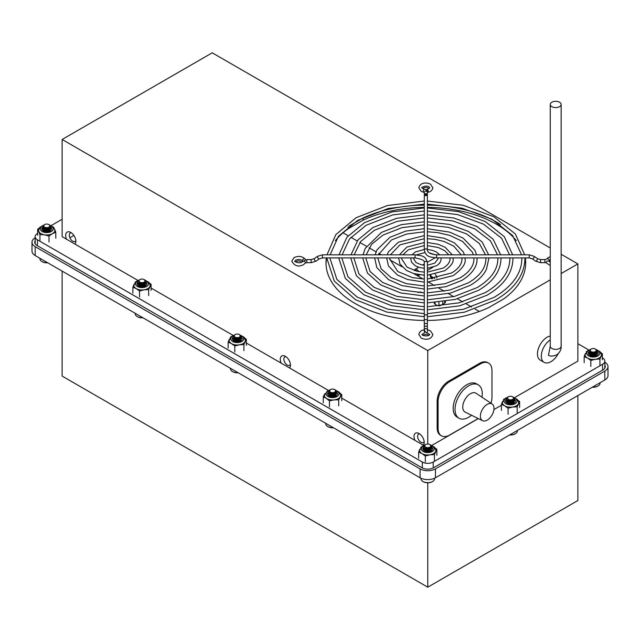 <?xml version="1.0" encoding="UTF-8"?>
<svg xmlns="http://www.w3.org/2000/svg" width="640" height="640" viewBox="0 0 640 640"><rect width="100%" height="100%" fill="white"/><g stroke="black" fill="none" stroke-linecap="round" stroke-linejoin="round"><path stroke-width="0.96" d="M422.232 292.856A2.32 1.336 0 0 0 421.712 292.392A2.32 1.336 0 0 0 418.096 292.632M608 366.664L608 375.552A10.888 6.288 180 0 1 604.808 380L604.808 371.104A10.888 6.288 0 0 0 608 366.664A10.888 6.288 0 0 0 604.84 362.24M35.16 237.8A10.888 6.288 0 0 0 32 242.224A10.888 6.288 0 0 0 35.192 246.672L420.072 468.88A10.888 6.288 0 0 0 435.464 468.88L435.464 477.768L604.808 380M435.464 477.768A10.888 6.288 180 0 1 420.072 477.768L420.072 468.88M35.192 246.672L35.192 255.56L420.072 477.768M35.192 255.56A10.888 6.288 180 0 1 32 251.112L32 242.224M435.464 468.88L604.808 371.104M604.84 365.144A8.168 4.712 180 0 1 605.28 366.664A8.168 4.712 180 0 1 602.888 370L433.536 467.768A8.168 4.712 180 0 1 421.992 467.768L37.112 245.56A8.168 4.712 180 0 1 34.72 242.224A8.168 4.712 180 0 1 35.16 240.704M73.88 235.44L69.856 237.768M435.08 302.584L435.08 304.224L437 305.336A2.72 1.568 180 0 0 440.856 305.336L444.704 303.112L444.704 301.512M445.304 301.424A2.72 1.568 180 0 1 445.496 302A2.72 1.568 180 0 1 444.704 303.112M435.08 304.224A2.72 1.568 180 0 1 434.28 303.112A2.72 1.568 180 0 1 434.416 302.632M577.872 395.552L577.872 500.528L427.768 587.184L62.128 376.088L62.128 271.112M427.768 482.816L427.768 587.184M415.112 273.952A2.696 1.56 -120 0 0 416.224 275.008A2.696 1.56 -120 0 0 418.016 274.576M416.984 271.224A2.696 1.56 -120 0 0 416.224 270.6A2.696 1.56 -120 0 0 414.656 270.632M416.832 275.36L416.224 275.008L416.832 275.36A3.568 2.064 60 0 0 418.624 275.536L419.8 274.856M419.224 274.776A3.568 2.064 60 0 1 418.624 275.536M414.344 270.536A3.568 2.064 60 0 1 415.048 269.352A3.568 2.064 60 0 1 416.832 269.528A3.568 2.064 60 0 1 418.704 271.568M438.92 263.816L439.176 263.672A3.568 2.064 -120 0 0 439.832 262.72M550.256 336.032A13.608 7.856 120 0 0 547.08 337.24A13.608 7.856 120 0 0 538.192 349.232A13.608 7.856 120 0 0 540.272 360.136A13.608 7.856 -60 0 1 537.456 353.912A13.608 7.856 -60 0 1 550.256 336.032M74.992 244.096A7.208 4.16 -120 0 0 75.848 241.984A7.208 4.16 -120 0 0 70.792 232.448A7.208 4.16 -120 0 0 70.16 232.136A7.208 4.16 -120 0 0 66.584 239.248M75.856 240.616A4.848 2.8 60 0 1 72.712 241.184A4.848 2.8 60 0 1 69.36 236.096A4.848 2.8 60 0 1 71.352 232.808M289.56 367.976A7.208 4.16 -120 0 0 290.424 365.864A7.208 4.16 -120 0 0 285.36 356.336A7.208 4.16 -120 0 0 284.736 356.016A7.208 4.16 -120 0 0 281.16 363.128M290.424 364.496A4.848 2.8 60 0 1 287.288 365.064A4.848 2.8 60 0 1 283.928 359.976A4.848 2.8 60 0 1 285.92 356.696M423.312 445.2A7.208 4.16 -120 0 0 424.168 443.08A7.208 4.16 -120 0 0 419.104 433.552A7.208 4.16 -120 0 0 418.48 433.232A7.208 4.16 -120 0 0 414.904 440.344M424.176 441.712A4.848 2.8 60 0 1 421.032 442.28A4.848 2.8 60 0 1 417.68 437.192A4.848 2.8 60 0 1 419.672 433.912M432.568 278.728A7.208 4.16 60 0 1 430.728 275M430.128 275.056A4.848 2.8 -120 0 0 431.608 278.824M428.768 335.472A3.256 1.88 0 0 0 423.544 334.96A3.256 1.88 0 0 0 422.912 335.472M301.624 262.176A3.256 1.88 0 0 0 296.256 261.472A3.256 1.88 0 0 0 295.624 261.984M428.92 188.696A3.256 1.88 0 0 0 423.544 187.984A3.256 1.88 0 0 0 422.768 188.696M425.472 189.672A3.256 1.88 180 0 1 427.176 189.824M427.768 444.056L427.768 350.576L62.128 139.472L212.232 52.816L550.256 247.968M138.04 280.496L62.128 236.672L62.128 139.472M424.296 205.16A99.848 57.648 0 0 0 363.144 217.936L363.144 220.16A99.848 57.648 180 0 1 424.296 207.384M427.384 207.384A99.848 57.648 180 0 1 516.344 240.672M427.384 316.736L464.264 312.24L495.592 300.04C514.664 288.768 524.44 275.048 524.928 258.88L524.92 257.904A99.848 57.648 180 0 1 525.672 263.912M427.384 320.44A99.848 57.648 0 0 0 488.536 307.664L503.552 299A99.848 57.648 0 0 0 525.688 262.8A99.848 57.648 0 0 0 525.328 257.904M500.632 224.608A99.848 57.648 0 0 0 427.384 205.16M561.144 254.256L577.872 263.912L561.144 273.568M514.472 397.712L577.872 361.112L577.872 263.912M550.256 279.856L427.768 350.576M343.064 232.792L348.176 235.736M350.896 237.312L357.176 240.936M359.872 242.496L366.408 246.264M369.08 247.808L376.048 251.832M378.752 253.392L381.224 254.816M389.752 259.744L401.904 266.76M413.688 273.56L423.16 279.032M428.504 282.12L434.464 285.56M438.872 288.104L444.328 291.248M448.36 293.576L453.648 296.632M457.48 298.848L462.712 301.864M466.4 304L471.608 307M475.208 309.08L479.352 311.472M349.088 226.056L363.144 217.936M326.352 257.904A99.848 57.648 0 0 0 325.992 262.8A99.848 57.648 0 0 0 424.296 320.44M436.936 278.096A4.848 2.8 -120 0 0 435.272 274.256M335.336 240.672A99.848 57.648 180 0 1 348.136 228.824L363.144 220.16M326.016 263.912A99.848 57.648 180 0 1 326.76 257.904L334.264 281.048L355.432 299.656L386.992 312.128L424.296 316.736M348.136 228.824L348.136 226.792M471.528 415.248A19.272 11.128 -60 0 1 468.632 417.28A19.272 11.128 -60 0 1 459 418.232A19.272 11.128 -60 0 1 456.048 402.792A19.272 11.128 -60 0 1 468.632 385.816A19.272 11.128 -60 0 1 478.264 384.856A19.272 11.128 -60 0 1 481.944 397.2M459 418.232L457.144 417.16A19.272 11.128 -60 0 1 454.192 401.72A19.272 11.128 -60 0 1 466.776 384.744A19.272 11.128 -60 0 1 476.416 383.784L478.264 384.856M482.568 420.696L465.208 412.128A10.888 6.288 -60 0 1 463.28 403.48A10.888 6.288 -60 0 1 470.44 393.704A10.888 6.288 -60 0 1 476.088 393.288L492.184 404.04A9.624 5.56 -60 0 1 493.432 411.8A9.624 5.56 -60 0 1 487.192 420.12A9.624 5.56 -60 0 1 482.568 420.696A9.624 5.56 -60 0 1 480.856 413.048A9.624 5.56 -60 0 1 487.192 404.4A9.624 5.56 -60 0 1 492.184 404.04M490.968 403.224A16.328 9.424 120 0 0 491.968 397.24L491.968 370.576A16.328 9.424 120 0 0 488.584 363.096A16.328 9.424 120 0 0 480.416 363.904L449.624 381.688A16.328 9.424 120 0 0 438.08 401.68L438.08 428.352A16.328 9.424 120 0 0 441.464 435.824A16.328 9.424 120 0 0 449.624 435.016L478.184 418.528M441.464 435.824L440.536 435.288A16.328 9.424 -60 0 1 437.16 427.816L438.08 428.352M438.08 401.68L437.16 401.152L437.16 427.816M437.16 401.152A16.328 9.424 -60 0 1 448.704 381.152L449.624 381.688M480.416 363.904L479.496 363.376L448.704 381.152M479.496 363.376A16.328 9.424 -60 0 1 487.656 362.568L488.584 363.096M37.672 233.368L37.424 233.52A7.728 4.464 0 0 0 35.16 236.672A7.728 4.464 0 0 0 37.424 239.824L422.304 462.032A7.728 4.464 0 0 0 433.232 462.032L602.576 364.264A7.728 4.464 0 0 0 604.84 361.112A7.728 4.464 0 0 0 602.576 357.952L602.368 357.832M588.936 350.08L577.872 343.688M62.128 219.248L51.064 225.64M434.712 278.456L431.264 276.464M431.72 445.488L478.304 418.592M493.92 409.576L501.408 405.256M151.096 288.04L233.296 335.496M246.36 343.032L328.552 390.488M341.76 398.112L423.816 445.488M597.824 386.088A6.12 3.536 180 0 1 597.592 386.232A6.12 3.536 180 0 1 592.296 387.224M592.544 387.08A6.8 3.928 0 0 0 598.08 385.952A6.8 3.928 0 0 0 600.072 383.176L600.072 382.736M595.696 352.248L592.424 353L590.928 352.592M596.48 351.528L595.568 353.304L594.464 353.792M591.544 353.808L590.016 352.392M596.456 351.568L595.584 353.432M594.464 353.928L591.544 353.944M596.104 351.944L596.4 352.392M596.424 352.464L596.52 352.88M595.584 354.544L596.52 353.016L594.464 354.904M594.464 355.04L591.544 355.056M595.568 352.592L596.008 352.952M595.448 353.624L596.008 354.064M595.304 353.688L595.936 354.128M595.448 354.736L595.848 355.024M595.304 354.792L595.744 355.08A3.504 2.024 180 0 1 590.064 354.48M590.624 353.52L590.016 352.528M590.192 352.952L590.672 352.488M590.24 353.016L590.8 352.544M590.816 353.504L592.6 353.016M590.952 353.576L595.072 353.568M590.816 354.616L592.6 354.128M593.32 354.128L595.216 354.616M591.552 355.416L592.6 355.24M593.32 355.24L594.68 355.504M591.8 355.488L594.424 355.56M595.472 349.04A3.12 1.8 0 0 0 591.064 349.04A3.12 1.8 0 0 0 591.064 351.584A3.12 1.8 0 0 0 595.472 351.584A3.12 1.8 0 0 0 595.472 349.04L595.656 349.144C597.296 352.112 595.6 353.208 590.568 352.432L590.416 349.408L590.912 349.128M596.352 349.704L597.4 351.416L596.192 353.248L592.192 354.048L590.344 353.528L589.128 351.904A4.984 2.88 180 0 0 588.28 353.44M595.888 349.296L597.4 351.28L596.192 353.112L592.192 353.912L590.344 353.384L589.272 352.408L589.36 351.104M596.224 351.84L596.944 352.464M596.992 352.536L597.28 353.016M596.304 351.752L596.992 352.392M597.048 352.464L597.304 352.944M597.4 352.456L596.192 354.36L592.192 355.16L590.344 354.64L589.128 353.016M597.328 351.904L596.192 354.216L592.192 355.024L590.344 354.496L589.272 353.52L589.232 352.464M591.848 355.504L593.568 355.44M591.608 354.432L593.568 354.328M591.608 353.32L593.568 353.216M590.784 353.184A3.504 2.024 180 0 1 591.568 352.84M594.664 352.76A3.504 2.024 180 0 1 595.744 353.176M596.736 353.936A3.504 2.024 180 0 1 595.744 355.08M596.568 351.392A4.984 2.88 180 0 1 597.232 351.8M597.336 351.88A4.984 2.88 180 0 1 598.248 353.44M589.136 351.72A4.984 2.88 0 0 0 588.28 353.328A4.984 2.88 0 0 0 591.36 355.992A4.984 2.88 0 0 0 596.792 355.368A4.984 2.88 0 0 0 598.248 353.328A4.984 2.88 0 0 0 597.376 351.704M596.568 349.728L600.12 351.704L601.432 354.72A8.168 4.712 180 0 1 601.152 355.936A8.168 4.712 180 0 1 599.04 358.056A8.168 4.712 180 0 1 595.376 359.272A8.168 4.712 180 0 1 587.488 358.056A8.168 4.712 180 0 1 585.104 354.72L587.848 350.608L589.952 349.736M600.768 352.52L602.368 353.792L599.928 359.048L595.376 359.272L590.824 360.456L587.488 358.056L584.16 356.608L585.376 353.496M593.8 355.432L592.336 355.6M595.344 355.28A3.584 1.704 -7.5 0 0 594.312 355.144A3.584 1.704 -7.5 0 0 594.08 355.136M591.896 355.144A3.584 1.704 -7.5 0 0 591.336 355.344M596.352 354.712L595.872 354.544M595.504 354.456L594.472 354.328M593.8 354.32L591.224 354.808M595.744 354.288A3.584 1.704 -7.5 0 0 594.312 354.032M591.68 354.408A3.584 1.704 -7.5 0 0 590.984 354.704M594.584 353.76A3.584 1.704 -7.5 0 0 592.304 353.92M591.896 354.032A3.584 1.704 -7.5 0 0 590.744 354.512M595.504 353.344L594.472 353.216M593.8 353.208L591.224 353.696M591.048 353.76L590.344 354.104M591.896 352.92A3.584 1.704 -7.5 0 0 590.744 353.4M591.68 353.296A3.584 1.704 -7.5 0 0 590.984 353.592M586.248 351.88L586.6 351.352M590.824 360.456L590.824 366.44M584.16 356.608L584.16 362.592M602.368 353.792L602.368 359.776M599.928 359.048L599.928 365.032M515.072 433.864A6.12 3.536 180 0 1 514.848 434.008A6.12 3.536 180 0 1 509.552 434.992M509.792 434.856A6.8 3.928 0 0 0 515.328 433.728A6.8 3.928 0 0 0 517.32 430.952L517.32 430.512M512.944 400.016L509.672 400.776L508.176 400.368M513.736 399.304L512.816 401.08L511.72 401.568M508.792 401.576L507.264 400.168M513.704 399.344L512.84 401.2M511.72 401.704L508.792 401.72M513.36 399.72L513.648 400.168M513.68 400.24L513.768 400.648M512.84 402.312L513.768 400.792L511.72 402.68M511.72 402.816L508.792 402.832M512.816 400.368L513.256 400.728M512.696 401.4L513.256 401.832M512.552 401.456L513.184 401.904M512.696 402.512L513.096 402.8M512.552 402.568L513 402.856A3.504 2.024 180 0 1 507.32 402.256M507.88 401.296L507.264 400.304M507.488 400.792L508.056 400.312M508.072 401.28L509.848 400.792M508.2 401.344L512.32 401.344M508.072 402.392L509.848 401.904M510.568 401.904L512.464 402.384M508.8 403.192L509.848 403.016M510.568 403.016L511.936 403.28M509.056 403.264L511.672 403.336M512.72 396.808A3.12 1.8 0 0 0 508.312 396.808A3.12 1.8 0 0 0 508.312 399.352A3.12 1.8 0 0 0 512.72 399.352A3.12 1.8 0 0 0 512.72 396.808L512.904 396.92C514.552 399.888 512.856 400.984 507.816 400.208L507.664 397.184L508.16 396.896M513.6 397.472L514.656 399.192L513.44 401.024L509.448 401.824L507.592 401.304L506.384 399.68M513.136 397.064L514.656 399.056L513.44 400.88L509.448 401.688L507.592 401.16L506.52 400.184L506.616 398.88M513.768 399.824L514.192 400.24M514.248 400.304L514.528 400.792M513.56 399.528L514.248 400.168M514.296 400.24L514.552 400.72M514.648 400.232L513.44 402.136L509.448 402.936L507.592 402.408L506.384 400.792M514.576 399.68L513.44 401.992L509.448 402.8L507.592 402.272L506.52 401.296L506.48 400.232M509.096 403.28L510.816 403.216M508.864 402.208L510.816 402.104M508.864 401.096L510.816 400.992M508.04 400.96A3.504 2.024 180 0 1 508.824 400.616M511.92 400.528A3.504 2.024 180 0 1 512.992 400.952M513.992 401.704A3.504 2.024 180 0 1 512.992 402.856M513.824 399.168A4.984 2.88 180 0 1 514.48 399.576M514.584 399.656A4.984 2.88 180 0 1 515.496 401.216M506.384 399.496A4.984 2.88 0 0 0 505.528 401.104A4.984 2.88 0 0 0 508.608 403.768A4.984 2.88 0 0 0 514.04 403.144A4.984 2.88 0 0 0 515.504 401.104A4.984 2.88 0 0 0 514.624 399.48M513.824 397.504L517.368 399.48L518.68 402.496A8.168 4.712 180 0 1 518.4 403.712A8.168 4.712 180 0 1 516.288 405.824A8.168 4.712 180 0 1 512.632 407.048A8.168 4.712 180 0 1 504.744 405.824A8.168 4.712 180 0 1 502.352 402.496L505.096 398.384L507.208 397.504M518.016 400.296L519.624 401.568L517.184 406.824L512.632 407.048L508.072 408.232L504.744 405.824L501.408 404.384L502.632 401.272M511.048 403.208L509.584 403.376M512.592 403.056A3.584 1.704 -7.5 0 0 511.56 402.92A3.584 1.704 -7.5 0 0 511.336 402.912M513.632 402.504L513.12 402.32M512.76 402.224L511.72 402.096M511.048 402.096L508.472 402.584M512.992 402.064A3.584 1.704 -7.5 0 0 511.56 401.808M508.928 402.184A3.584 1.704 -7.5 0 0 508.24 402.48M511.832 401.528A3.584 1.704 -7.5 0 0 509.552 401.696M509.144 401.808A3.584 1.704 -7.5 0 0 508 402.288M512.76 401.12L511.72 400.992M511.048 400.984L508.472 401.472M508.304 401.536L507.592 401.88M509.144 400.696A3.584 1.704 -7.5 0 0 508 401.176M508.928 401.072A3.584 1.704 -7.5 0 0 508.24 401.368M503.496 399.656L503.848 399.128M508.072 408.232L508.072 414.216M501.408 404.384L501.408 410.368M519.624 401.568L519.624 407.552M517.184 406.824L517.184 412.808M505.536 401.216A4.984 2.88 180 0 1 506.376 399.712M432.328 481.64A6.12 3.536 180 0 1 432.096 481.776A6.12 3.536 180 0 1 423.44 481.776L422.952 481.504A6.8 3.928 0 0 0 432.576 481.504A6.8 3.928 0 0 0 434.568 478.72L434.568 478.232M430.192 447.792L426.928 448.552L425.432 448.144M430.984 447.08L430.064 448.856L428.968 449.344M426.04 449.352L424.512 447.944M430.952 447.12L430.088 448.976M428.968 449.48L426.04 449.496M430.608 447.496L430.896 447.944M430.928 448.008L431.016 448.424M430.088 450.088L431.016 448.568L428.968 450.456M428.968 450.592L426.04 450.608M430.064 448.144L430.512 448.496M429.944 449.176L430.512 449.608M429.8 449.232L430.44 449.68M429.944 450.288L430.344 450.568M429.8 450.344L430.248 450.632A3.504 2.024 180 0 1 424.568 450.032M425.56 444.584A3.12 1.8 0 0 0 425.56 447.128A3.12 1.8 0 0 0 429.968 447.128A3.12 1.8 0 0 0 429.968 444.584A3.12 1.8 0 0 0 425.56 444.584L425.12 444.872A3.256 1.88 180 0 1 425.464 444.64A3.256 1.88 180 0 1 425.512 444.616M425.128 449.072L424.512 448.08M424.744 448.568L425.304 448.088M425.32 449.056L427.104 448.568M425.448 449.12L429.568 449.12M425.32 450.168L427.104 449.68M427.816 449.68L429.72 450.16M426.056 450.968L427.104 450.792M427.816 450.792L429.184 451.048M426.304 451.04L428.928 451.112M429.968 444.584L430.16 444.696C431.8 447.664 430.104 448.76 425.072 447.984L424.92 444.96L425.408 444.672M430.848 445.248L431.904 446.968L430.688 448.8L426.696 449.6L424.84 449.072L423.632 447.456M430.392 444.84L431.904 446.832L430.688 448.656L426.696 449.464L424.84 448.936L423.768 447.96L423.864 446.656M430.728 447.384L431.44 448.016M431.496 448.08L431.776 448.568M431.016 447.464L431.496 447.944M431.552 448.016L431.808 448.496M431.904 448.008L430.688 449.912L426.696 450.712L424.84 450.184L423.632 448.568M432.752 448.984A4.984 2.88 180 0 0 431.832 447.432L430.688 449.768L426.696 450.576L424.84 450.048L423.768 449.072L423.728 448.008M426.352 451.056L428.072 450.992M426.112 449.984L428.072 449.88M426.112 448.872L428.072 448.768M420.96 478.232L420.96 478.72A6.8 3.928 0 0 0 422.952 481.504L423.44 481.776M425.288 448.728A3.504 2.024 180 0 1 426.072 448.392M429.168 448.304A3.504 2.024 180 0 1 430.24 448.728M431.24 449.48A3.504 2.024 180 0 1 430.248 450.632M431.072 446.936A4.984 2.88 180 0 1 431.728 447.352M423.632 447.272A4.984 2.88 0 0 0 422.784 448.88A4.984 2.88 0 0 0 425.856 451.536A4.984 2.88 0 0 0 431.288 450.912A4.984 2.88 0 0 0 432.752 448.88A4.984 2.88 0 0 0 431.88 447.256M431.072 445.28L434.624 447.256L435.928 450.272A8.168 4.712 180 0 1 435.656 451.488A8.168 4.712 180 0 1 433.536 453.6A8.168 4.712 180 0 1 429.88 454.824A8.168 4.712 180 0 1 421.992 453.6A8.168 4.712 180 0 1 419.6 450.272L422.344 446.16L424.456 445.28M435.272 448.072L436.872 449.344L434.432 454.6L429.88 454.824L425.328 456.008L421.992 453.6L418.664 452.16L419.88 449.048M428.296 450.984L426.84 451.152M429.848 450.832A3.584 1.704 -7.5 0 0 428.816 450.696A3.584 1.704 -7.5 0 0 428.584 450.688M430.848 450.264L430.368 450.088M430.008 450L428.968 449.872M428.296 449.872L425.72 450.352M430.248 449.84A3.584 1.704 -7.5 0 0 428.816 449.584M426.176 449.96A3.584 1.704 -7.5 0 0 425.488 450.256M429.08 449.304A3.584 1.704 -7.5 0 0 426.8 449.472M426.4 449.584A3.584 1.704 -7.5 0 0 425.248 450.064M430.008 448.888L428.968 448.76M428.296 448.76L425.72 449.248M425.552 449.312L424.84 449.656M426.4 448.472A3.584 1.704 -7.5 0 0 425.248 448.952M426.176 448.848A3.584 1.704 -7.5 0 0 425.488 449.144M420.744 447.432L421.104 446.904M425.328 456.008L425.328 461.992M418.664 452.16L418.664 458.144M436.872 449.344L436.872 455.32M434.432 454.6L434.432 460.584M422.784 448.984A4.984 2.88 180 0 1 423.632 447.488M333.472 427.776A6.12 3.536 180 0 1 328.176 426.784A6.12 3.536 180 0 1 327.952 426.64M325.704 423.288L325.704 423.728A6.8 3.928 0 0 0 327.376 426.304A6.8 3.928 0 0 0 327.696 426.504A6.8 3.928 0 0 0 333.232 427.632M334.96 392.768L331.456 393.52L330.16 393.12M335.72 392.064L334.648 393.944L333.712 394.328A3.584 1.68 -6.9 0 0 331.632 394.472M330.792 394.344L329.256 392.928M335.696 392.104L334.832 393.968M333.712 394.472L330.792 394.488M334.832 395.08L335.76 393.552L333.712 395.44A3.584 1.68 -6.9 0 0 331.632 395.584M330.792 395.456L330.056 395.152M333.712 395.584L330.792 395.6M334.688 394.168L335.248 394.6M334.544 394.224L335.176 394.672M334.688 395.28L335.096 395.568M334.544 395.336L335 395.632M334.712 389.592A3.12 1.8 0 0 0 330.304 389.592A3.12 1.8 0 0 0 330.16 392.04A3.12 1.8 0 0 0 334.56 392.216A3.12 1.8 0 0 0 334.856 389.68A3.12 1.8 0 0 0 334.712 389.592L335.056 389.792C336.36 392.824 334.552 393.848 329.632 392.88L330 389.776A3.256 1.88 180 0 1 330.208 389.648A3.256 1.88 180 0 1 330.256 389.616M329.872 394.056L329.256 393.072M329.432 393.488L329.92 393.024M329.48 393.56L330.048 393.08M330.064 394.048L332.56 393.56M329.296 395.016L329.296 395.016A3.504 2.024 180 0 0 334.816 395.728A3.504 2.024 180 0 0 335.984 394.472M330.192 394.112L334.312 394.112M330.064 395.152L334.464 395.152M330.192 395.224L334.312 395.224M330.776 395.968L333.736 395.984M331.192 396A3.584 1.68 -6.9 0 0 331.048 396.048L333.688 396.112M335.624 390.264L336.648 391.96L335.224 393.912L331.168 394.56L329.392 393.96L328.376 392.448M335.624 390.128L335.432 390.008A4.136 2.392 180 0 1 335.432 390.008A4.136 2.392 180 0 1 335.624 390.128L336.648 391.824L335.224 393.776L331.168 394.416L328.448 392.8L328.616 391.632M335.76 392.592L336.184 393M336.24 393.072L336.52 393.56M335.624 392.352L336.24 392.936M336.288 393L336.544 393.488M336.64 393L335.224 395.024L331.168 395.664L329.392 395.072L328.376 393.56M337.488 393.992A4.984 2.88 180 0 0 336.576 392.432L335.224 394.888L331.168 395.528L329.392 394.928L328.448 393.912L328.472 393M331.072 396.048L333.096 396.008M331.072 394.936L333.096 394.904M331.072 393.824L333.096 393.792M330.208 393.64A3.504 2.024 180 0 1 330.832 393.384M333.888 393.304A3.504 2.024 180 0 1 334.976 393.728M329 394.2A3.504 2.024 180 0 1 329.088 393.752M329.344 393.328A3.504 2.024 180 0 1 329.76 392.944M335.8 391.936A4.984 2.88 180 0 1 336.48 392.36M328.376 392.272A4.984 2.88 0 0 0 327.52 393.88A4.984 2.88 0 0 0 330.448 396.504A4.984 2.88 0 0 0 335.784 396.056A4.984 2.88 0 0 0 337.496 393.88A4.984 2.88 0 0 0 336.616 392.256A4.984 2.88 0 0 0 336.424 392.104M335.832 390.288L339.384 392.28L340.672 395.272A8.168 4.712 180 0 1 340.232 396.8A8.168 4.712 180 0 1 337.872 398.824A8.168 4.712 180 0 1 334.08 399.896A8.168 4.712 180 0 1 326.352 398.368A8.168 4.712 180 0 1 324.344 395.272L327.496 390.944L329.2 390.288M340.12 393.256L341.76 394.712L338.704 399.856L334.08 399.896L329.448 400.904L326.352 398.368L323.256 396.8L324.784 393.744M333.264 396.008L331.632 396.168M334.536 395.856A3.584 1.68 -6.9 0 0 333.72 395.736A3.584 1.68 -6.9 0 0 333.104 395.72M334.912 395.68A3.584 1.68 -6.9 0 0 334.096 395.48M331.184 395.696A3.584 1.68 -6.9 0 0 330.584 395.896M335.568 395.296L335.048 395.12M334.688 395.032L333.904 394.92M333.264 394.896L330.496 395.36M334.944 394.864A3.584 1.68 -6.9 0 0 333.72 394.624A3.584 1.68 -6.9 0 0 333.104 394.608M331.192 394.888A3.584 1.68 -6.9 0 0 330.96 394.96A3.584 1.68 -6.9 0 0 330.24 395.248M331.184 394.584A3.584 1.68 -6.9 0 0 330.168 394.968M334.688 393.92L333.904 393.816M333.264 393.784L330.496 394.248M331.184 393.472A3.584 1.68 -6.9 0 0 330.168 393.864M331.192 393.776A3.584 1.68 -6.9 0 0 330.96 393.848A3.584 1.68 -6.9 0 0 330.24 394.136M329.448 400.904L329.448 406.888M323.256 396.8L323.256 402.784M341.76 394.712L341.76 400.688M338.704 399.856L338.704 405.84M327.528 393.992A4.984 2.88 180 0 1 328.368 392.488M238.216 372.776A6.12 3.536 180 0 1 232.92 371.784L232.44 371.504A6.8 3.928 0 0 0 237.976 372.64M239.68 337.8L236.408 338.56L234.912 338.144M240.464 337.088L239.552 338.856L238.448 339.352M235.528 339.36L234 337.944M240.44 337.128L239.568 338.984M238.448 339.488L235.528 339.496M240.096 337.504L240.384 337.952M240.408 338.016L240.504 338.432M239.568 340.096L240.504 338.568L238.448 340.456M238.448 340.6L235.528 340.608M239.552 338.152L239.992 338.504M239.432 339.184L239.992 339.616M239.288 339.24L239.92 339.688M239.432 340.296L239.832 340.576M239.288 340.352L239.728 340.64A3.504 2.024 180 0 1 234.048 340.04M235.048 334.592A3.12 1.8 0 0 0 235.048 337.136A3.12 1.8 0 0 0 239.456 337.136A3.12 1.8 0 0 0 239.456 334.592A3.12 1.8 0 0 0 235.048 334.592L234.608 334.88A3.256 1.88 180 0 1 234.952 334.648A3.256 1.88 180 0 1 235 334.624M234.608 339.072L234 338.088M234.224 338.576L234.792 338.096M234.808 339.064L236.584 338.576M234.936 339.128L239.056 339.128M234.808 340.168L236.584 339.688M237.304 339.688L239.2 340.168M235.536 340.976L236.584 340.8M237.304 340.8L238.672 341.056M235.792 341.048L238.408 341.12M239.456 334.592L239.64 334.704C241.28 337.672 239.584 338.768 234.552 337.992L234.4 334.968L234.896 334.68M240.336 335.256L241.384 336.976L240.176 338.8L236.184 339.608L234.328 339.08L233.12 337.464A4.984 2.88 180 0 0 232.272 338.992M239.872 334.848L241.384 336.832L240.176 338.664L236.184 339.472L234.328 338.944L233.256 337.968L233.352 336.664M240.504 337.608L240.928 338.016M240.984 338.088L241.264 338.576M240.288 337.312L240.984 337.952M241.032 338.016L241.288 338.504M241.384 338.016L240.176 339.912L236.184 340.72L234.328 340.192L233.12 338.568M241.312 337.464L240.176 339.776L236.184 340.576L234.328 340.056L233.256 339.072L233.216 338.016M235.832 341.056L237.552 341M235.6 339.992L237.552 339.888M235.6 338.88L237.552 338.776M230.448 368.288L230.448 368.728A6.8 3.928 0 0 0 232.44 371.504L232.92 371.784M234.768 338.736A3.504 2.024 180 0 1 235.56 338.4M238.648 338.312A3.504 2.024 180 0 1 239.728 338.736M240.72 339.488A3.504 2.024 180 0 1 239.728 340.64M240.552 336.944A4.984 2.88 180 0 1 241.216 337.36M241.32 337.44A4.984 2.88 180 0 1 242.232 338.992M233.12 337.28A4.984 2.88 0 0 0 232.264 338.888A4.984 2.88 0 0 0 235.344 341.544A4.984 2.88 0 0 0 240.776 340.92A4.984 2.88 0 0 0 242.232 338.888A4.984 2.88 0 0 0 241.36 337.256M240.552 335.288L244.104 337.264L245.416 340.28A8.168 4.712 180 0 1 245.136 341.496A8.168 4.712 180 0 1 243.024 343.608A8.168 4.712 180 0 1 239.36 344.832A8.168 4.712 180 0 1 231.48 343.608A8.168 4.712 180 0 1 229.088 340.28L231.832 336.168L233.944 335.288M244.752 338.08L246.36 339.352L243.92 344.608L239.36 344.832L234.808 346.016L231.48 343.608L228.144 342.168L229.368 339.056M237.784 340.984L236.32 341.16M239.328 340.84A3.584 1.704 -7.5 0 0 238.296 340.696A3.584 1.704 -7.5 0 0 238.072 340.696M240.336 340.264L239.856 340.096M239.488 340.008L238.456 339.88M237.784 339.872L235.208 340.36M239.728 339.848A3.584 1.704 -7.5 0 0 238.296 339.592M235.664 339.968A3.584 1.704 -7.5 0 0 234.968 340.256M238.568 339.312A3.584 1.704 -7.5 0 0 236.288 339.48M235.88 339.592A3.584 1.704 -7.5 0 0 234.736 340.072M239.488 338.896L238.456 338.768M237.784 338.768L235.208 339.248M235.04 339.32L234.328 339.656M235.88 338.48A3.584 1.704 -7.5 0 0 234.736 338.96M235.664 338.856A3.584 1.704 -7.5 0 0 234.968 339.144M230.232 337.44L230.584 336.912M234.808 346.016L234.808 352M228.144 342.168L228.144 348.152M246.36 339.352L246.36 345.328M243.92 344.608L243.92 350.592M142.96 317.784A6.12 3.536 180 0 1 137.664 316.792L137.184 316.512A6.8 3.928 0 0 0 142.712 317.64M144.416 282.808L141.152 283.56L139.656 283.152M145.208 282.088L144.296 283.864L143.192 284.352M140.272 284.368L138.736 282.952M145.184 282.128L144.312 283.992M143.192 284.488L140.272 284.504M144.832 282.504L145.128 282.952M145.152 283.024L145.24 283.44M144.312 285.096L145.248 283.576L143.192 285.464M143.192 285.6L140.272 285.616M144.296 283.152L144.736 283.512M144.176 284.184L144.736 284.616M144.024 284.248L144.664 284.688M144.176 285.296L144.576 285.584M144.024 285.352L144.472 285.64A3.504 2.024 180 0 1 138.792 285.04M139.352 284.08L138.736 283.088M138.968 283.576L139.528 283.104M139.544 284.064L141.328 283.576M139.672 284.136L143.8 284.128M139.544 285.176L141.328 284.688M142.048 284.688L143.944 285.176M140.28 285.976L141.328 285.8M142.048 285.8L143.408 286.064M140.528 286.048L143.152 286.12M144.2 279.6A3.12 1.8 0 0 0 139.792 279.6A3.12 1.8 0 0 0 139.792 282.144A3.12 1.8 0 0 0 144.2 282.144A3.12 1.8 0 0 0 144.2 279.6L144.384 279.704C146.024 282.672 144.328 283.768 139.296 282.992L139.144 279.968L139.64 279.688M145.08 280.264L146.128 281.976L144.92 283.808L140.92 284.608L139.064 284.088L137.856 282.464A4.984 2.88 180 0 0 137.008 284M144.616 279.848L146.128 281.84L144.92 283.672L140.92 284.472L139.064 283.944L138 282.968L138.088 281.664M144.952 282.4L145.664 283.024M145.72 283.096L146.008 283.576M145.032 282.312L145.72 282.952M145.776 283.024L146.032 283.504M146.128 283.016L144.92 284.92L140.92 285.72L139.064 285.2L137.856 283.576M146.056 282.464L144.92 284.776L140.92 285.584L139.064 285.056L138 284.08L137.96 283.024M140.576 286.064L142.296 286M140.336 284.992L142.296 284.888M140.336 283.88L142.296 283.776M135.192 313.296L135.192 313.736A6.8 3.928 0 0 0 137.184 316.512L137.664 316.792M139.512 283.744A3.504 2.024 180 0 1 140.296 283.4M143.392 283.32A3.504 2.024 180 0 1 144.472 283.736M145.464 284.488A3.504 2.024 180 0 1 144.472 285.64M145.296 281.952A4.984 2.88 180 0 1 145.96 282.36M146.064 282.44A4.984 2.88 180 0 1 146.976 284M137.864 282.28A4.984 2.88 0 0 0 137.008 283.888A4.984 2.88 0 0 0 140.088 286.552A4.984 2.88 0 0 0 145.52 285.928A4.984 2.88 0 0 0 146.976 283.888A4.984 2.88 0 0 0 146.104 282.264M145.296 280.288L148.848 282.264L150.16 285.28A8.168 4.712 180 0 1 149.88 286.496A8.168 4.712 180 0 1 147.768 288.616A8.168 4.712 180 0 1 144.104 289.832A8.168 4.712 180 0 1 136.216 288.616A8.168 4.712 180 0 1 133.832 285.28L136.568 281.168L138.68 280.296M149.496 283.08L151.096 284.352L148.656 289.608L144.104 289.832L139.552 291.016L136.216 288.616L132.888 287.168L134.104 284.056M142.528 285.992L141.064 286.16M144.072 285.84A3.584 1.704 -7.5 0 0 143.04 285.704A3.584 1.704 -7.5 0 0 142.808 285.696M140.624 285.704A3.584 1.704 -7.5 0 0 140.064 285.904M145.08 285.272L144.6 285.104M144.232 285.016L143.2 284.88M142.528 284.88L139.952 285.368M144.472 284.848A3.584 1.704 -7.5 0 0 143.04 284.592M140.408 284.968A3.584 1.704 -7.5 0 0 139.712 285.264M143.312 284.32A3.584 1.704 -7.5 0 0 141.032 284.48M140.624 284.592A3.584 1.704 -7.5 0 0 139.472 285.072M144.232 283.904L143.2 283.776M142.528 283.768L139.952 284.256M139.776 284.32L139.064 284.664M140.624 283.48A3.584 1.704 -7.5 0 0 139.472 283.96M140.408 283.856A3.584 1.704 -7.5 0 0 139.712 284.152M134.976 282.44L135.328 281.912M139.552 291.016L139.552 297M132.888 287.168L132.888 293.152M151.096 284.352L151.096 290.336M148.656 289.608L148.656 295.592M47.704 262.784A6.12 3.536 180 0 1 42.408 261.792A6.12 3.536 180 0 1 42.176 261.656M39.928 258.296L39.928 258.736A6.8 3.928 0 0 0 40.136 259.688A6.8 3.928 0 0 0 41.92 261.512A6.8 3.928 0 0 0 47.456 262.64M49.4 227.52L47.52 228.392L44.304 228.008M49.936 226.936L49.864 227.872L47.952 229.256M45.008 229.272L43.576 228.272L43.536 227.552M49.904 226.984L49.04 228.904M47.952 229.392L45.008 229.416M44.112 228.992L43.576 227.592M49.896 227.928L49.984 228.344M50.24 229.224A3.504 2.024 180 0 0 50.24 229.216A3.504 2.024 180 0 0 50 228.472L47.952 230.368M45.008 230.384L43.496 228.808M49.984 228.552L49.04 230.016M47.952 230.504L45.008 230.52M44.112 230.104L43.528 228.832M49.896 229.04L49.984 229.416A3.504 2.024 180 0 1 50 229.44M49.984 229.592L49.824 230.176A3.584 1.576 -2.5 0 0 49.48 229.936M43.664 228.416L44.16 227.936M43.712 228.48L44.288 228M43.664 229.528L44.064 229.112M44.288 228.968L46.072 228.48M48.92 229.096L49.48 229.528M43.712 229.592L44.192 229.168M44.416 229.04L45.952 228.632L48.536 229.04M48.768 229.152L49.408 229.592M44.288 230.08L46.072 229.592M46.784 229.592L48.688 230.08M48.92 230.208L49.376 230.544M44.416 230.152L45.952 229.744L48.536 230.152M48.768 230.264L49.288 230.6M44.88 230.936L46.072 230.704M46.784 230.704L48.304 231.024M45.104 231.008L48.072 231.088M43.712 226.304A3.12 1.8 0 0 0 47.488 227.616A3.12 1.8 0 0 0 49.76 225.44A3.12 1.8 0 0 0 48.936 224.6A3.12 1.8 0 0 0 44.528 224.6A3.12 1.8 0 0 0 43.712 226.304M48.936 224.6L50.016 225.616C48.88 228.672 46.552 229.12 43.032 226.976L44.528 224.6M42.6 227.376L42.72 227.976C46.688 230.4 49.36 229.824 50.752 226.264L50.752 226.128C49.36 229.688 46.688 230.256 42.72 227.84L43.224 227.248M50.752 227.376C49.36 230.936 46.688 231.504 42.72 229.088L42.728 228M42.6 228.552L42.72 228.952C46.688 231.368 49.36 230.8 50.752 227.24L50.776 227.304M47.224 230.928L47.936 231.04M47.224 229.816L47.936 229.928M48.336 229.896L48.768 230.04M49.048 230.152L49.56 230.416M47.224 228.704L47.936 228.824M48.336 228.784L48.768 228.928M49.048 229.04L49.632 229.352M49.984 227.512L50.408 227.928M50.464 228L50.744 228.488M42.6 228.416L42.696 227.928M42.72 227.84L42.888 226.488M49.568 224.96A4.136 2.392 180 0 1 49.664 225.016A4.136 2.392 180 0 1 50.752 226.128L49.248 224.784M47.968 228.28A3.504 2.024 180 0 1 49.136 228.704M49.408 228.864A3.504 2.024 180 0 1 49.768 229.16L49.368 228.888M49.128 227.736A3.504 2.024 180 0 1 49.704 228.136M50.232 229.376A3.504 2.024 180 0 1 47.584 231.176A3.504 2.024 180 0 1 43.416 229.864M43.232 229.216A3.504 2.024 180 0 1 43.344 228.704M43.6 228.312A3.504 2.024 180 0 1 44.072 227.896M50.824 227.456A4.984 2.88 180 0 1 51.72 229M42.6 227.288A4.984 2.88 0 0 0 41.752 228.896A4.984 2.88 0 0 0 47.936 231.688A4.984 2.88 0 0 0 51.72 228.896A4.984 2.88 0 0 0 50.832 227.256M39.256 228.04L37.672 229.264L39.952 234.544L44.48 234.816L49.008 236.048L52.4 233.672L55.792 232.264L54.656 229.144A8.168 4.712 180 0 1 54.896 230.28A8.168 4.712 180 0 1 52.4 233.672A8.168 4.712 180 0 1 48.704 234.856A8.168 4.712 180 0 1 44.48 234.816A8.168 4.712 180 0 1 38.808 231.424A8.168 4.712 180 0 1 38.568 230.28L39.848 227.304L43.456 225.288M47.552 231.184L46.144 231.208M45.736 231.024L47.464 230.928M47.088 230.872A3.584 1.576 -2.5 0 0 45.888 230.952A3.584 1.576 -2.5 0 0 45.296 231.064M48.88 230.816A3.584 1.576 -2.5 0 0 47.624 230.592M49.608 230.488L49.08 230.312M48.48 230.176L44.84 230.328M44.64 230.144L47.464 229.816M49.664 230.328A3.584 1.576 -2.5 0 0 49.168 230.096M48.848 229.992A3.584 1.576 -2.5 0 0 48.56 229.92A3.584 1.576 -2.5 0 0 48.056 229.832M47.088 229.76A3.584 1.576 -2.5 0 0 45.888 229.84A3.584 1.576 -2.5 0 0 44.808 230.088A3.584 1.576 -2.5 0 0 44.504 230.192M49.16 229.792A3.584 1.576 -2.5 0 0 47.624 229.48M45.712 228.448A3.584 1.576 -2.5 0 0 44.184 228.904M47.088 228.648A3.584 1.576 -2.5 0 0 45.888 228.728A3.584 1.576 -2.5 0 0 44.808 228.976A3.584 1.576 -2.5 0 0 44.504 229.08M45.736 229.04L44.832 229.216M44.632 229.032L47.464 228.704M49.096 228.728L48.568 228.512M49.712 229.248A3.584 1.576 -2.5 0 0 49.168 228.984M45.712 229.56A3.584 1.576 -2.5 0 0 44.184 230.016M53.128 226.848L53.92 227.64M39.952 234.544L39.952 240.528M37.672 229.264L37.672 235.24M55.792 232.264L55.792 238.248M49.008 236.048L49.008 242.032M41.752 229A4.984 2.88 180 0 1 42.6 227.504M424.512 332.328A1.544 0.424 78.3 0 1 424.304 333L421.896 334.472L422.736 335.368C426.448 336.336 428.792 336.032 429.784 334.472L427.48 333.016A1.544 0.456 102.6 0 1 427.264 332.344A1.544 0.456 102.6 0 1 427.568 330.752A1.544 0.456 102.6 0 1 428.152 330.008L430.496 330.896L432.872 334.472C431.12 340.488 424.304 339.68 421.192 338.048L418.816 334.472C419.376 331.92 421 330.424 423.68 329.976A1.544 0.424 78.3 0 1 424.224 330.736A1.544 0.424 78.3 0 1 424.512 332.328M305.416 259.72A1.544 1.184 148.2 0 0 302.512 260.352A1.544 1.184 148.2 0 0 302.864 261.104M427.384 329.688L427.384 327.344A1.544 1.256 180 0 0 424.296 327.344L424.296 323.768L425.84 323.4L427.384 323.768L427.384 327.344M427.368 329.672A1.544 1.256 180 0 0 424.296 329.848L424.296 327.344M424.296 262.576L424.296 316.048A1.544 1.256 180 0 1 427.384 316.048L427.384 262.576C425.408 254.904 420.72 255.864 415.08 254.816L415.08 257.904C421.864 259.096 424.936 260.648 424.296 262.576A1.544 1.256 -0 0 1 427.384 262.576M550.256 265.504L546.408 263A1.544 1.184 -31.8 0 1 549.032 261.376L550.256 262.264M427.168 189.92A1.544 0.424 -101.7 0 0 427.456 191.512A1.544 0.424 -101.7 0 0 428 192.272A1.544 0.424 -101.7 0 0 428.208 191.6A1.544 0.424 -101.7 0 0 427.92 190.008A1.544 0.424 -101.7 0 0 427.376 189.248A1.544 0.424 -101.7 0 0 427.168 189.92M427.384 194.904L427.384 192.392A1.544 1.256 0 0 0 424.296 192.392L424.296 194.904A1.544 1.256 0 0 1 427.384 194.904L427.384 196.032M427.384 196.68A1.544 1.256 0 0 0 424.296 196.68L424.296 250.152A1.544 1.256 180 0 1 427.384 250.152L427.384 195.544L425.84 194.008L424.296 196.032M550.256 346.072L548.456 355.288C550.312 356.424 553.032 356.304 556.616 354.92C559.872 352.472 561.384 349.576 561.144 346.216L561.144 104.456A5.44 3.144 0 0 0 559.552 102.232A5.44 3.144 0 0 0 553.616 101.552A5.44 3.144 0 0 0 550.256 104.456A5.44 3.144 0 0 0 551.848 106.672A5.44 3.144 0 0 0 557.784 107.36A5.44 3.144 0 0 0 561.144 104.456M558.112 353.824A13.608 7.856 -60 0 1 544.128 362.36A13.608 7.856 -60 0 1 541.304 356.128A13.608 7.856 -60 0 1 550.256 339.88M442.776 301.792L442.776 304.224M438.928 305.792L438.928 302.248M37.424 239.824L37.424 245.736M422.304 467.936L422.304 462.032M602.576 370.176L602.576 364.264M433.232 462.032L433.232 467.936M597.104 350.328A6.464 3.728 180 0 1 597.832 355.968A6.464 3.728 180 0 1 588.696 355.968A6.464 3.728 180 0 1 588.696 350.696A6.464 3.728 180 0 1 589.488 350.304M514.36 398.104A6.464 3.728 180 0 1 515.088 403.744A6.464 3.728 180 0 1 505.944 403.744A6.464 3.728 180 0 1 505.944 398.464A6.464 3.728 180 0 1 506.744 398.08M431.608 445.88A6.464 3.728 180 0 1 432.336 451.52A6.464 3.728 180 0 1 423.2 451.52A6.464 3.728 180 0 1 423.2 446.24A6.464 3.728 180 0 1 423.992 445.848M336.36 390.888A6.464 3.728 180 0 1 336.752 396.696A6.464 3.728 180 0 1 327.64 396.336A6.464 3.728 180 0 1 328.264 391.072A6.464 3.728 180 0 1 328.744 390.848M241.096 335.888A6.464 3.728 180 0 1 241.824 341.528A6.464 3.728 180 0 1 232.68 341.528A6.464 3.728 180 0 1 232.68 336.248A6.464 3.728 180 0 1 233.48 335.856M145.832 280.888A6.464 3.728 180 0 1 146.56 286.528A6.464 3.728 180 0 1 137.424 286.528A6.464 3.728 180 0 1 137.424 281.248A6.464 3.728 180 0 1 138.216 280.864M50.64 225.92A6.464 3.728 180 0 1 53.064 229.648A6.464 3.728 180 0 1 48.296 232.512A6.464 3.728 180 0 1 40.856 230.44A6.464 3.728 180 0 1 43.024 225.84M427.384 323.768L427.384 319.616L424.296 319.616L424.296 316.048M302.64 261.408A1.544 1.176 -146.2 0 1 305.2 263.12L306.8 262.664L306.8 259.576L301.912 262.024C299.512 264.072 293.552 261.28 294.856 261.12L295.696 260.216C298.4 259.112 300.72 259.328 302.656 260.864M316.088 261.144L311.144 262.664L311.144 259.576L314.296 258.632A1.544 0.584 -125.3 0 0 314.176 258.936A1.544 0.584 -125.3 0 0 314.344 259.584A1.544 0.584 -125.3 0 0 316.088 261.144L319.312 258.856A1.544 0.584 -125.3 0 1 317.576 257.288A1.544 0.584 -125.3 0 1 317.408 256.648A1.544 0.584 -125.3 0 1 317.528 256.336L322.464 254.816L322.464 257.904L415.08 257.904M548.816 261.136L549.048 260.84A1.544 1.176 33.8 0 0 546.48 259.128L544.888 259.576L544.888 262.664L546.264 262.52M534.112 256.312A1.544 0.584 125.3 0 1 534.16 256.336A1.544 0.584 125.3 0 1 534.272 256.648A1.544 0.584 125.3 0 1 533.552 258.176A1.544 0.584 125.3 0 1 532.416 258.88A1.544 0.584 125.3 0 1 532.368 258.856L535.6 261.144A1.544 0.584 125.3 0 1 535.56 261.112M424.296 250.152C426.272 257.824 430.968 256.864 436.6 257.904L436.6 254.816L529.216 254.816L529.216 257.904L532.368 258.856M537.336 258.6A1.544 0.584 125.3 0 1 537.384 258.632A1.544 0.584 125.3 0 1 537.504 258.936A1.544 0.584 125.3 0 1 536.784 260.472A1.544 0.584 125.3 0 1 535.648 261.168A1.544 0.584 125.3 0 1 535.6 261.144L540.536 262.664L540.536 259.576L544.888 259.576M424.352 192.608L423.528 192.24A1.544 0.456 -77.4 0 1 423.312 191.56A1.544 0.456 -77.4 0 1 423.624 189.976A1.544 0.456 -77.4 0 1 424.2 189.224L421.896 187.776C420.592 187.616 426.552 184.824 428.952 186.872L429.784 187.776L427.376 189.248M550.272 346.432L550.256 346.216A5.44 3.144 0 0 0 551.848 348.44A5.44 3.144 0 0 0 559.552 348.44A5.44 3.144 0 0 0 561.144 346.216M427.384 270.48L432.896 267.296M415.048 269.352L418.672 267.264M422.568 265.016L424.296 264.016M427.376 262.24L434.992 257.84M35.16 236.672L35.16 243.744M604.84 361.112L604.84 368.184M597.592 386.232L598.08 385.952M514.848 434.008L515.328 433.728M432.096 481.776L432.576 481.504M328.176 426.784L327.696 426.504M42.408 261.792L41.92 261.512M50.088 225.312L53.616 227.296L54.896 230.28M427.384 329.848L428.152 330.008M305.2 263.12L303.448 264.696C298.376 267.248 294.488 266.056 291.776 261.12L294.152 257.544C298.656 255.624 302.36 256.184 305.28 259.24M306.8 259.576L311.144 259.576M415.08 254.816L322.464 254.816M317.528 256.336L314.296 258.632M319.312 258.856L322.464 257.904M306.8 262.664L311.144 262.664M424.296 319.616L424.296 323.768M427.384 319.616L427.384 316.048M424.296 329.848C425.232 332.096 426.288 333.152 427.48 333.016M427.384 250.152C427.576 252.672 430.648 254.224 436.6 254.816M427.384 192.392C426.456 190.144 425.392 189.088 424.2 189.224M423.528 192.24L421.192 191.352L418.816 187.776C420.568 181.752 427.384 182.568 430.496 184.2L432.872 187.776C432.304 190.328 430.688 191.824 428 192.272M427.256 196.168L427.384 195.544M549.048 260.84L550.256 259.984M546.48 259.128L548.232 257.544L550.256 256.736M424.296 196.68L424.432 196.168M436.6 257.904L529.216 257.904M529.216 254.816L534.16 256.336L537.384 258.632L540.536 259.576M544.888 262.664L540.536 262.664M427.384 272.144L443.24 268.032C447.744 265.272 450 262.224 449.992 258.88L449.92 257.904M427.384 275.232L444.776 270.704C451.088 266.08 453.856 262.136 453.072 258.88L453.032 257.904M452.248 254.816L445.24 247.336L438.128 244.24L427.384 242.536M424.296 242.536L406.904 247.056L399.44 254.816M398.656 257.904L399.912 263.944L406.44 270.432L413.56 273.52L424.296 275.232M424.296 272.144L416.816 271.192L407 267.12L401.696 258.88L401.76 257.904M424.296 245.624L408.448 249.728L402.888 254.816M448.792 254.816L444.648 250.616L438.256 247.52L427.384 245.624M427.384 279.064L451.704 272.92C458.504 268.808 461.92 264.128 461.968 258.88L461.92 257.904M427.384 282.152L453.248 275.592C462.264 268.968 466.2 263.392 465.048 258.88L465.016 257.904M464.464 254.816L463.224 251.8L454.336 242.824L444.184 238.272L427.384 235.608M424.296 235.608L398.44 242.168L388.408 251.896L387.224 254.816M386.664 257.904L388.456 265.96L397.344 274.944L407.496 279.496L424.296 282.152M424.296 279.064L412.448 277.624L397.808 271.552L389.72 258.88L389.76 257.904M424.296 238.696L399.976 244.84L390.472 254.816M461.208 254.816L453.824 246.176L444.272 241.544L435.256 239.384L427.384 238.696M427.384 285.984L445.176 283.688L460.176 277.816C469.256 272.336 473.848 266.024 473.944 258.88L473.912 257.904M427.384 289.072L445.928 286.68L461.72 280.488C475.104 272.28 477.336 263.416 477.024 258.88L477 257.904M476.568 254.816L474.88 250.176L463.136 238.136L449.872 232.184L427.384 228.696M424.296 228.696L405.752 231.08L389.968 237.28L376.944 249.896L375.112 254.816M374.68 257.904L376.8 267.592L388.544 279.632L401.808 285.576L424.296 289.072M424.296 285.984L406.224 283.616L391.072 277.552L381.128 268.808L377.776 257.904M424.296 231.776L406.512 234.072L391.512 239.952L378.296 254.816M473.392 254.816L472.448 252.232L462.512 241.4L449.624 235.344L437.584 232.592L427.384 231.776M427.384 292.904L449.76 290.08L468.64 282.704C480.016 275.864 485.776 267.928 485.92 258.88L485.896 257.904M427.384 295.992L450.512 293.072L470.184 285.376C477.824 280.944 483.216 275.664 486.384 269.52L488.984 257.904M488.632 254.816L482.096 241.936L468.424 231.416L449.392 224.424L427.384 221.776M424.296 221.776L401.176 224.696L381.496 232.392L365.232 248.392L363.056 254.816M362.704 257.904L367.456 273.104L380.832 284.984L400.736 292.96L424.296 295.992M424.296 292.904L401.64 290.008L382.608 282.448L370.064 271.456L365.792 257.904M424.296 224.864L401.928 227.688L383.04 235.064L371.672 244.248L366.2 254.816M485.48 254.816L479.336 243.472L466.424 233.848L448.336 227.344L427.384 224.864M427.384 299.816L454.336 296.472L477.112 287.592C490.768 279.392 497.696 269.824 497.896 258.88L497.872 257.904M427.384 302.904L455.096 299.464L478.656 290.264C493.144 281.712 500.584 271.248 500.976 258.88L500.96 257.904M500.664 254.816L493.176 239.272L476.88 226.512L453.96 218.032L427.384 214.856M424.296 214.856L396.592 218.304L373.032 227.504L357.968 239.928L351.024 254.816M350.72 257.904L356.392 275.752L372.368 289.872L396.16 299.352L424.296 302.904M424.296 299.816L397.056 296.4L374.136 287.336L359.008 274.104L353.808 257.904M424.296 217.944L397.344 221.296L374.576 230.176L360.584 241.6L354.152 254.816M497.536 254.816L490.448 240.832L474.92 228.96L452.936 220.96L427.384 217.944M427.384 306.736L458.92 302.856L485.576 292.48C501.528 282.92 509.624 271.728 509.872 258.88L509.848 257.904M427.384 309.824L459.68 305.848L487.12 295.152C503.904 285.24 512.512 273.152 512.952 258.88L512.936 257.904M512.68 254.816L504.256 236.616L485.344 221.616L458.536 211.64L427.384 207.944M424.296 207.944L392.008 211.912L364.56 222.616L346.896 237.272L339.008 254.816M338.744 257.904L345.328 278.4L363.896 294.768L391.576 305.744L424.296 309.824M424.296 306.736L392.48 302.784L365.672 292.224L347.944 276.752L341.832 257.904M424.296 211.032L392.76 214.912L366.104 225.288L349.504 238.96L342.12 254.816M509.56 254.816L501.544 238.184L483.408 224.08L457.528 214.576L427.384 211.032M427.384 313.648L463.504 309.248L494.048 297.368C512.288 286.448 521.552 273.624 521.848 258.88L521.832 257.904M524.688 254.816L515.328 233.96L493.8 216.72L463.112 205.256L427.384 201.032M424.296 201.032L387.424 205.528L356.096 217.72L335.832 234.624L326.992 254.816M424.296 313.648L387.896 309.176L357.208 297.12L336.88 279.4L329.856 257.904M424.296 204.112L388.176 208.52L357.64 220.4L338.424 236.312L330.104 254.816M521.576 254.816L512.632 235.544L491.896 219.192L462.12 208.184L427.384 204.112M427.384 265.2L434.768 263.144L438.016 258.88L437.856 257.904M427.384 268.296L436.312 265.816C439.368 264.048 440.968 261.736 441.096 258.88L441.024 257.904M439.672 254.816L436.4 252L432.4 250.32L427.384 249.472M424.296 249.472L415.376 251.944L412.016 254.816M410.664 257.904L411.512 262.184L415.28 265.768L419.288 267.448L424.296 268.296M424.296 265.2L421 264.704L415.96 262.52L413.672 258.88L413.824 257.904M424.864 252.528L416.504 254.872M434.976 254.744L429.056 252.744M550.256 346.216L550.256 104.456M544.128 362.36L540.272 360.136"/></g></svg>
